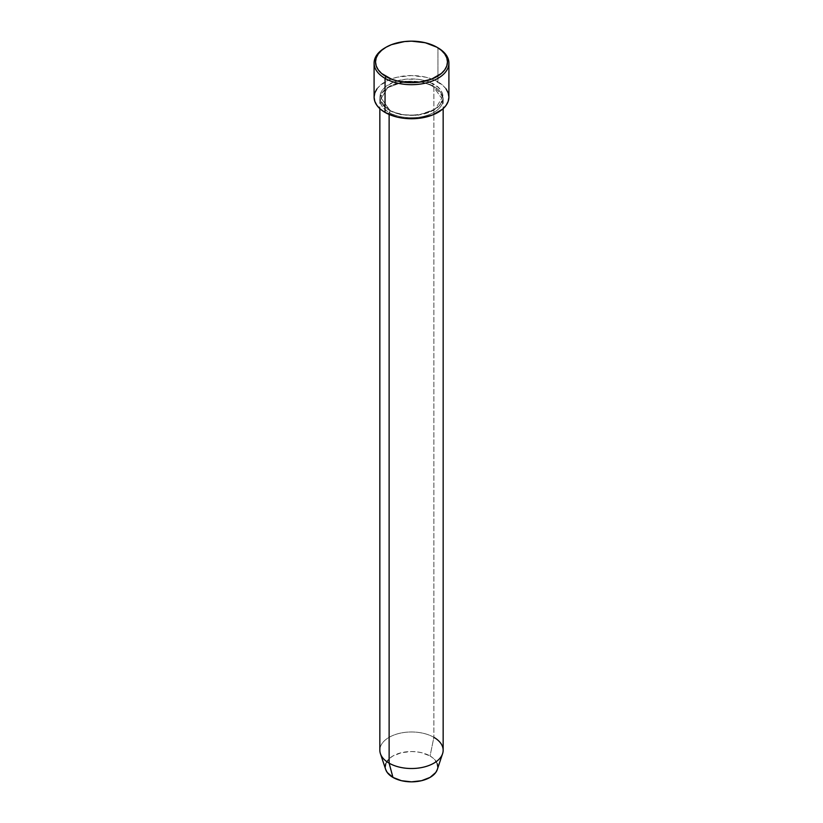 <?xml version="1.0" encoding="UTF-8"?>
<svg xmlns="http://www.w3.org/2000/svg" width="823" height="823" viewBox="0 0 823 823"><rect width="100%" height="100%" fill="white"/><g stroke="black" fill="none" stroke-linecap="round" stroke-linejoin="round"><path stroke-width="0.62" stroke-dasharray="4.12 3.09" d="M432.867 85.993A1.44 0.833 -60 0 1 433.875 84.234C428.238 79.934 405.986 74.842 389.125 84.234C372.86 93.976 381.677 106.815 389.125 110.076A1.44 0.833 -60 0 1 389.845 110.004A1.44 0.833 -60 0 1 390.133 110.663L381.286 98.328L387.715 87.577L405.039 81.292L422.209 82.022L432.867 85.993L422.209 82.022L405.039 81.292L387.715 87.577L381.286 98.328L390.133 110.663A1.44 0.833 -60 0 1 389.125 112.422C381.677 109.161 372.86 96.322 389.125 86.58C405.986 77.197 428.238 82.279 433.875 86.58A1.44 0.833 -60 0 1 433.155 86.652A1.44 0.833 -60 0 1 432.867 85.993A1.44 0.833 120 0 0 433.155 86.652A1.44 0.833 120 0 0 433.875 86.58A31.655 18.271 180 0 1 443.155 99.501A31.655 18.271 180 0 1 423.608 116.382A31.655 18.271 180 0 1 389.125 112.422L389.125 114.459L389.125 112.422A31.655 18.271 180 0 1 379.845 99.501A31.655 18.271 180 0 1 399.392 82.619A31.655 18.271 180 0 1 433.875 86.58L433.875 737.326L433.875 86.58C441.323 89.841 450.14 102.68 433.875 112.422C417.014 121.814 394.762 116.722 389.125 112.422A1.44 0.833 120 0 0 390.133 110.663L400.791 114.634L417.961 115.364L435.285 109.078L441.714 98.328L432.867 85.993L441.714 98.328L435.285 109.078L417.961 115.364L400.791 114.634L390.133 110.663A1.44 0.833 120 0 0 389.845 110.004A1.44 0.833 120 0 0 389.125 110.076L393.919 112.35L405.328 115.076L417.673 115.076L429.081 112.35L437.815 107.309L440.737 104.151L442.537 100.715L443.155 97.155L442.537 93.585L440.737 90.16L437.815 87.001L429.081 81.961L423.608 80.273L417.673 79.234L405.328 79.234L393.919 81.961L385.185 87.001L382.263 90.16L380.463 93.585L379.845 97.155L380.463 100.715L382.263 104.151L389.125 110.076C394.762 114.376 417.014 119.458 433.875 110.076C450.14 100.334 441.323 87.495 433.875 84.234A1.44 0.833 120 0 0 432.867 85.993M437.28 769.567A26.254 15.153 0 0 0 430.059 755.977L433.875 737.326A31.655 18.271 0 0 0 399.392 733.365A31.655 18.271 0 0 0 379.845 750.247M443.155 750.247A31.655 18.271 0 0 0 433.875 737.326L430.059 755.977L433.33 758.271L437.25 763.734M448.905 97.155A37.405 21.593 0 0 0 437.949 81.888L437.949 47.816L437.949 81.888A37.405 21.593 0 0 0 397.19 77.197A37.405 21.593 0 0 0 374.095 97.155M437.754 766.697L437.25 769.649M385.75 769.649L385.246 766.697M385.75 763.734L389.67 758.271L392.941 755.977L401.449 752.685L411.5 751.533L416.623 751.831L421.551 752.685L430.059 755.977A26.254 15.153 0 0 0 399.186 753.302A26.254 15.153 0 0 0 385.72 769.567M385.565 47.528A37.405 21.593 180 0 1 437.949 47.816A37.405 21.593 0 0 0 385.051 47.816M376.944 88.894L380.401 85.16L390.719 79.193L397.19 77.197L411.5 75.562L425.81 77.197L432.281 79.193L442.599 85.16L446.056 88.894M380.421 753.714A31.655 18.271 180 0 1 396.665 734.106A31.655 18.271 180 0 1 433.875 737.326M436.931 47.23L437.949 47.816M389.845 110.004C382.777 104.326 379.928 100.437 381.286 98.328C379.372 84.512 415.79 75.253 433.155 86.652C440.254 92.382 443.103 96.27 441.714 98.328C443.628 112.144 407.21 121.403 389.845 110.004M443.155 99.501L443.155 108.667M379.845 99.501L379.845 108.667"/><path stroke-width="1.23" d="M386.069 47.23L385.051 47.816A37.405 21.593 0 0 0 385.051 78.36L386.069 76.601A35.965 20.76 180 0 1 386.069 47.23A35.965 20.76 180 0 1 436.931 47.23L425.265 42.734L411.5 41.15L404.484 41.551L391.522 44.648L386.069 47.23L381.594 50.378L378.271 53.968L376.224 57.867L375.535 61.91L376.224 65.963L378.271 69.862L381.594 73.453L391.522 79.183L397.735 81.096L411.5 82.681L418.516 82.279L431.478 79.183L441.406 73.453L444.729 69.862L446.776 65.963L447.465 61.91L446.776 57.867L444.729 53.968L441.406 50.378L436.931 47.23A35.965 20.76 180 0 1 436.931 76.601A35.965 20.76 180 0 1 386.069 76.601L385.051 78.36A37.405 21.593 0 0 0 437.949 78.36A37.405 21.593 0 0 0 437.949 47.816L437.949 47.816A37.405 21.593 180 0 1 448.905 63.093A37.405 21.593 180 0 1 425.81 83.041A37.405 21.593 180 0 1 385.051 78.36L385.051 112.422A37.405 21.593 0 0 0 425.81 117.103A37.405 21.593 0 0 0 448.905 97.155L448.185 101.363L446.056 105.416L442.599 109.15L432.281 115.107L418.794 118.337L404.206 118.337L397.19 117.103L385.051 112.422L385.051 78.36A37.405 21.593 180 0 1 374.095 63.093A37.405 21.593 180 0 1 385.565 47.528M433.875 737.326A31.655 18.271 180 0 1 442.579 753.714A31.655 18.271 180 0 1 420.769 767.715A31.655 18.271 180 0 1 389.125 763.168L392.941 777.406A26.254 15.153 0 0 0 419.195 781.181A26.254 15.153 0 0 0 437.28 769.567L435.758 772.488L430.059 777.406L421.551 780.698L411.5 781.85L401.449 780.698L392.941 777.406L387.242 772.488L385.72 769.556A26.254 15.153 0 0 0 392.941 777.406L389.125 763.168A31.655 18.271 0 0 0 423.608 767.129A31.655 18.271 0 0 0 443.155 750.247L443.155 108.667M389.125 114.459L389.125 763.168L389.125 114.459M437.25 763.734L437.754 766.697M385.246 766.697L385.75 763.734M374.095 63.093L374.095 97.155A37.405 21.593 0 0 0 385.051 112.422L380.401 109.15L376.944 105.416L374.815 101.363L374.095 97.155L374.815 92.937L376.944 88.894M446.056 88.894L448.185 92.937L448.905 97.155L448.905 63.093M379.845 108.667L379.845 750.247A31.655 18.271 0 0 0 389.125 763.168A31.655 18.271 180 0 1 380.421 753.714L385.72 769.567M442.579 753.714L437.28 769.567"/></g></svg>
